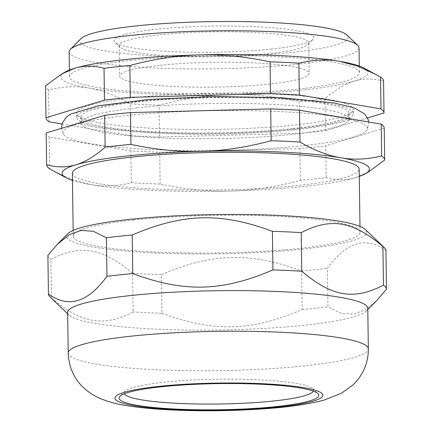 <?xml version="1.0" encoding="UTF-8"?>
<svg xmlns="http://www.w3.org/2000/svg" width="432" height="432" viewBox="0 0 432 432"><rect width="100%" height="100%" fill="white"/><g stroke="black" fill="none" stroke-linecap="round" stroke-linejoin="round"><path stroke-width="0.32" stroke-dasharray="2.16 1.62" d="M159.462 65.362A94.759 12.409 179.2 0 0 119.675 76.037A94.759 12.409 179.2 0 0 214.596 87.124A94.759 12.409 179.2 0 0 309.177 73.391A94.759 12.409 179.2 0 0 257.764 63.083A94.759 12.409 179.2 0 0 159.462 65.362M313.389 391.144A94.759 12.409 179.2 0 0 312.746 388.654A94.759 12.409 179.2 0 0 163.89 382.25A94.759 12.409 179.2 0 0 124.907 391.279A94.759 12.409 179.2 0 0 124.335 393.779M67.867 233.685A150.077 19.656 179.2 0 0 216.923 253.854A150.077 19.656 179.2 0 0 365.364 229.527M133.466 220.045A143.419 18.781 -0.8 0 1 282.247 216.599A143.419 18.781 -0.8 0 1 360.056 232.2A143.419 18.781 -0.8 0 1 216.913 252.985A143.419 18.781 -0.8 0 1 73.246 236.207A143.419 18.781 -0.8 0 1 133.466 220.045M51.451 298.021C81.599 323.552 103.556 327.289 133.137 311.926L132.597 273.332C102.449 247.801 80.487 244.064 50.911 259.427L51.451 298.021A169.031 22.14 179.2 0 1 49.961 296.843M161.962 313.254C213.5 332.359 251.186 331.371 302.152 309.577L301.612 270.988C250.074 251.878 212.393 252.871 161.428 274.666L161.962 313.254A169.031 22.14 179.2 0 1 133.137 311.926M385.927 250.641C366.142 236.05 346.642 241.915 327.429 268.223L327.969 306.812L340.994 313.243L353.063 314.21L364.835 309.998L376.92 300.359M301.612 270.988A169.031 22.14 179.2 0 0 327.429 268.223M302.152 309.577A169.031 22.14 179.2 0 0 327.969 306.812M132.597 273.332A169.031 22.14 179.2 0 0 161.428 274.666M47.898 255.361A169.031 22.14 179.2 0 0 50.911 259.427M67.651 312.46A150.077 19.656 179.2 0 0 69.001 315.041A150.077 19.656 179.2 0 0 217.987 330.021A150.077 19.656 179.2 0 0 366.498 310.883A150.077 19.656 179.2 0 0 367.778 308.27M61.965 123.984L130.675 135.68L130.232 103.858C115.873 95.521 102.222 90.272 89.262 88.112A153.662 20.126 -0.8 0 1 64.789 72.203M363.933 68.024A153.662 20.126 -0.8 0 1 354.191 81.162A153.662 20.126 -0.8 0 1 229.03 94.554C206.793 95.094 183.47 98.636 159.057 105.187L159.505 137.009A169.031 22.14 -0.8 0 1 130.675 135.68M159.505 137.009L299.689 133.331L299.246 101.509C274.671 96.244 251.262 93.928 229.03 94.554A153.662 20.126 -0.8 0 1 89.262 88.112C76.307 85.86 62.732 86.476 48.546 89.953L48.989 121.775M383.562 81.162C373.259 78.332 363.469 78.332 354.191 81.162C344.909 83.911 335.2 89.77 325.064 98.744L325.507 130.572A169.031 22.14 -0.8 0 1 299.689 133.331M325.507 130.572L367.508 117.947M130.351 60.404A144.958 18.986 -0.8 0 1 280.724 56.921A144.958 18.986 -0.8 0 1 359.37 72.695A144.958 18.986 -0.8 0 1 214.688 93.701A144.958 18.986 -0.8 0 1 69.482 76.739A144.958 18.986 -0.8 0 1 130.351 60.404M295.202 128.99A138.299 18.112 -0.8 0 1 151.74 132.311A138.299 18.112 -0.8 0 1 76.707 117.266A138.299 18.112 -0.8 0 1 214.736 97.227A138.299 18.112 -0.8 0 1 353.279 113.405A138.299 18.112 -0.8 0 1 295.202 128.99M295.148 124.929A138.299 18.112 179.2 0 0 352.042 111.753A138.299 18.112 179.2 0 0 353.219 109.345A138.299 18.112 179.2 0 0 214.682 93.166A138.299 18.112 179.2 0 0 76.648 113.206A138.299 18.112 179.2 0 0 77.895 115.582A138.299 18.112 179.2 0 0 295.148 124.929M48.546 89.953A169.031 22.14 -0.8 0 1 45.533 85.882M325.064 98.744A169.031 22.14 -0.8 0 1 299.246 101.509M159.057 105.187A169.031 22.14 -0.8 0 1 130.232 103.858M72.365 173.194A143.419 18.781 179.2 0 0 216.032 189.972A143.419 18.781 179.2 0 0 359.176 169.187M72.468 180.419A153.662 20.126 179.2 0 0 90.612 184.583A153.662 20.126 179.2 0 0 230.375 191.025A153.662 20.126 179.2 0 0 355.536 177.633A153.662 20.126 179.2 0 0 359.278 176.413M54.286 171.428L72.803 179.82L90.612 184.583C103.567 186.829 117.142 186.214 131.328 182.741A169.031 22.14 179.2 0 0 160.159 184.07C184.734 189.329 208.138 191.651 230.375 191.025C252.612 190.485 275.935 186.937 300.348 180.392A169.031 22.14 179.2 0 0 326.165 177.628C336.469 180.463 346.259 180.463 355.536 177.633L368.41 171.979M384.221 128.223L325.717 145.805L326.165 177.628M300.348 180.392L299.9 148.565A169.031 22.14 179.2 0 0 325.717 145.805M299.9 148.565L159.716 152.242L160.159 184.07M131.328 182.741L130.885 150.914A169.031 22.14 179.2 0 0 159.716 152.242M130.885 150.914L49.199 137.009L49.648 168.836M46.192 132.943A169.031 22.14 179.2 0 0 49.199 137.009M339.806 117.391A152.291 19.948 179.2 0 0 163.663 112.509A152.291 19.948 179.2 0 0 63.391 134.212A152.291 19.948 179.2 0 0 215.482 150.514A152.291 19.948 179.2 0 0 367.06 129.973A152.291 19.948 179.2 0 0 339.806 117.391M159.041 34.895A94.759 12.409 179.2 0 0 119.248 45.576A94.759 12.409 179.2 0 0 120.101 47.201A94.759 12.409 179.2 0 0 268.958 53.606A94.759 12.409 179.2 0 0 307.94 44.577A94.759 12.409 179.2 0 0 308.75 42.93A94.759 12.409 179.2 0 0 257.342 32.621A94.759 12.409 179.2 0 0 159.041 34.895M271.858 49.037A99.884 13.079 -0.8 0 1 114.955 42.282A99.884 13.079 -0.8 0 1 213.748 26.093A99.884 13.079 -0.8 0 1 312.952 39.517A99.884 13.079 -0.8 0 1 271.858 49.037M80.887 38.707A134.201 17.577 179.2 0 0 144.785 55.188A134.201 17.577 179.2 0 0 291.762 52.423A134.201 17.577 179.2 0 0 346.907 34.997M359.019 47.812A144.958 18.986 -0.8 0 1 298.15 64.147A144.958 18.986 -0.8 0 1 147.776 67.63A144.958 18.986 -0.8 0 1 69.136 51.862M292.826 128.585A134.201 17.577 179.2 0 0 348.035 115.803A134.201 17.577 179.2 0 0 349.18 113.465A134.201 17.577 179.2 0 0 276.372 98.863A134.201 17.577 179.2 0 0 137.155 102.087A134.201 17.577 179.2 0 0 80.806 117.212A134.201 17.577 179.2 0 0 82.015 119.518A134.201 17.577 179.2 0 0 292.826 128.585M137.236 107.816A134.201 17.577 -0.8 0 1 324.869 109.453A134.201 17.577 -0.8 0 1 349.261 119.194A134.201 17.577 -0.8 0 1 349.002 120.323A134.201 17.577 -0.8 0 1 215.32 138.64A134.201 17.577 -0.8 0 1 81.173 124.06A134.201 17.577 -0.8 0 1 80.887 122.942A134.201 17.577 -0.8 0 1 137.236 107.816M68.218 353.079A150.077 19.656 179.2 0 0 96.044 364.068A150.077 19.656 179.2 0 0 264.103 369.074A150.077 19.656 179.2 0 0 368.345 348.889M366.498 310.883L367.799 309.577M69.001 315.041L67.667 313.767M124.907 391.279L119.902 396.338M312.746 388.654L317.893 393.574M353.279 113.405L353.219 109.345M76.707 117.266L76.648 113.206M73.165 230.418L73.246 236.207M359.975 226.411L360.056 232.2M307.94 44.577L312.952 39.517M120.101 47.201L114.955 42.282M69.39 70.065L69.482 76.739M359.273 66.015L359.37 72.695M348.035 115.803L352.042 111.753M82.015 119.518L77.895 115.582M119.248 45.576L119.675 76.037M308.75 42.93L309.177 73.391M80.806 117.212L80.887 122.942M349.18 113.465L349.261 119.194M368.69 122.002L368.782 123.368L367.06 129.973M63.391 134.212L61.511 128.315M349.002 120.323L350.19 118.638C348.5 121.9 307.103 130.54 258.536 132.543C181.645 138.17 83.387 129.244 79.936 122.413L81.173 124.06"/><path stroke-width="0.65" d="M124.335 393.779A94.759 12.409 179.2 0 0 219.024 404.017A94.759 12.409 179.2 0 0 313.389 391.144M386.467 289.208L385.927 250.641A169.031 22.14 179.2 0 0 384.404 247.725L365.364 229.527A150.077 19.656 179.2 0 0 129.605 219.386A150.077 19.656 179.2 0 0 67.867 233.685L57.445 244.21L69.53 234.571L81.302 230.359L93.371 231.325L106.402 237.757L106.936 276.345C87.723 302.654 68.224 308.518 48.438 293.927L47.898 255.339L57.445 244.21M383.454 285.142C353.878 300.505 331.922 296.768 301.768 271.237L301.234 232.643C330.809 217.28 352.766 221.017 382.914 246.548L383.454 285.142A169.031 22.14 179.2 0 1 386.467 289.219A169.031 22.14 179.2 0 0 386.467 289.219L376.92 300.359L367.799 309.577M132.219 234.992C183.184 213.197 220.865 212.209 272.403 231.314L272.943 269.903C221.978 291.697 184.291 292.691 132.754 273.58L132.219 234.992A169.031 22.14 179.2 0 0 118.876 236.299A169.031 22.14 179.2 0 0 106.402 237.757M301.234 232.643A169.031 22.14 179.2 0 0 272.403 231.314M301.768 271.237A169.031 22.14 179.2 0 0 272.943 269.903M132.754 273.58A169.031 22.14 179.2 0 0 119.416 274.892A169.031 22.14 179.2 0 0 106.936 276.345M48.438 293.927A169.031 22.14 179.2 0 0 48.438 293.938L47.898 255.35A169.031 22.14 179.2 0 0 47.898 255.35A169.031 22.14 179.2 0 0 47.898 255.361M48.438 293.938A169.031 22.14 179.2 0 0 49.961 296.843L67.667 313.767M368.345 348.889L367.778 308.27A150.077 19.656 179.2 0 0 286.357 291.946A150.077 19.656 179.2 0 0 130.669 295.547A150.077 19.656 179.2 0 0 67.651 312.46L68.218 353.079C68.958 367.87 74.52 379.82 84.91 388.94C89.905 393.152 94.846 396.268 99.727 398.288C108.167 401.765 116.878 404.168 125.852 405.491C141.518 408.083 160.515 409.714 182.839 410.4C210.584 411.226 237.886 410.681 264.751 408.764C288.787 407.106 308.54 404.222 324 400.113L341.453 393.25L352.728 385.139C357.086 381.116 360.682 376.256 363.512 370.559C366.8 363.771 368.41 356.551 368.345 348.889A150.077 19.656 179.2 0 0 286.924 332.564A150.077 19.656 179.2 0 0 131.236 336.166A150.077 19.656 179.2 0 0 68.218 353.079M385.927 250.641A169.031 22.14 179.2 0 0 385.927 250.63L386.467 289.219M384.404 247.725A169.031 22.14 179.2 0 0 382.914 246.548M160.99 386.824A99.884 13.079 179.2 0 0 119.902 396.338A99.884 13.079 179.2 0 0 219.105 409.763A99.884 13.079 179.2 0 0 317.893 393.574A99.884 13.079 179.2 0 0 160.99 386.824M380.992 108.896L299.311 94.991L298.863 63.169C313.054 59.692 326.63 59.076 339.584 61.322A153.662 20.126 -0.8 0 1 363.933 68.024L380.549 77.074L380.992 108.896A169.031 22.14 -0.8 0 1 384.005 112.979A169.031 22.14 -0.8 0 1 384.005 112.99L367.508 117.947M61.787 73.926L74.66 68.272C83.938 65.443 93.728 65.443 104.031 68.278L104.479 100.105L45.976 117.688L45.533 85.86L61.787 73.926L64.789 72.203A153.662 20.126 -0.8 0 1 74.66 68.272A153.662 20.126 -0.8 0 1 199.822 54.88C222.053 54.259 245.462 56.576 270.038 61.835L270.481 93.663A169.031 22.14 -0.8 0 1 299.311 94.991M270.481 93.663L130.297 97.34L129.848 65.513C154.262 58.968 177.584 55.426 199.822 54.88A153.662 20.126 -0.8 0 1 339.584 61.322L357.394 66.085L375.91 74.482M104.479 100.105A169.031 22.14 -0.8 0 1 130.297 97.34M61.965 123.984L48.989 121.775A169.031 22.14 -0.8 0 1 45.976 117.698A169.031 22.14 -0.8 0 1 45.976 117.688L45.533 85.871A169.031 22.14 -0.8 0 1 45.533 85.86A169.031 22.14 -0.8 0 0 45.533 85.882M383.562 81.151L384.005 112.979L383.562 81.162A169.031 22.14 -0.8 0 1 383.562 81.162A169.031 22.14 -0.8 0 0 380.549 77.074M104.031 68.278A169.031 22.14 -0.8 0 1 129.848 65.513M270.038 61.835A169.031 22.14 -0.8 0 1 298.863 63.169M359.975 226.411L359.176 169.187A143.419 18.781 179.2 0 0 281.367 153.587A143.419 18.781 179.2 0 0 132.586 157.032A143.419 18.781 179.2 0 0 72.365 173.194L73.165 230.418M359.278 176.413A153.662 20.126 179.2 0 0 365.407 173.707A153.662 20.126 179.2 0 0 340.934 157.799A153.662 20.126 179.2 0 0 201.166 151.357A153.662 20.126 179.2 0 0 76.005 164.749A153.662 20.126 179.2 0 0 66.263 177.881A153.662 20.126 179.2 0 0 72.468 180.419M365.407 173.707L368.41 171.979L384.664 160.045A169.031 22.14 179.2 0 0 384.664 160.034A169.031 22.14 179.2 0 0 381.65 155.957C367.465 159.43 353.889 160.045 340.934 157.799C327.974 155.633 314.323 150.385 299.965 142.052A169.031 22.14 179.2 0 0 271.139 140.724C246.726 147.269 223.403 150.811 201.166 151.357C178.934 151.978 155.525 149.661 130.95 144.401A169.031 22.14 179.2 0 0 105.133 147.161C94.997 156.136 85.288 162 76.005 164.749C66.728 167.578 56.938 167.578 46.634 164.743A169.031 22.14 179.2 0 0 46.634 164.754A169.031 22.14 179.2 0 0 49.648 168.836L66.263 177.881M384.221 128.223A169.031 22.14 179.2 0 0 384.221 128.212L384.664 160.034L384.221 128.223A169.031 22.14 179.2 0 0 381.208 124.13L381.65 155.957M299.965 142.052L299.522 110.225L381.208 124.13M130.95 144.401L130.507 112.574A169.031 22.14 179.2 0 0 104.69 115.333L46.192 132.916L46.634 164.754L46.192 132.916A169.031 22.14 179.2 0 0 46.192 132.932A169.031 22.14 179.2 0 0 46.192 132.943M130.507 112.574L270.691 108.896L271.139 140.724M299.522 110.225A169.031 22.14 179.2 0 0 270.691 108.896M104.69 115.333L105.133 147.161M357.712 45.322L346.907 34.997A134.201 17.577 179.2 0 0 213.683 21.6A134.201 17.577 179.2 0 0 80.887 38.707L70.367 49.334A144.958 18.986 -0.8 0 1 130.005 35.527A144.958 18.986 -0.8 0 1 357.712 45.322A144.958 18.986 -0.8 0 1 359.019 47.812L359.273 66.015M69.39 70.065L69.136 51.862A144.958 18.986 -0.8 0 1 70.367 49.334M134.228 405.745A103.982 13.619 179.2 0 0 313.492 401.042A103.982 13.619 179.2 0 0 209.039 383.26A103.982 13.619 179.2 0 0 134.228 405.745M61.511 128.315L62.203 123.233L66.35 117.137L70.632 114.113L98.323 105.764L148.819 99.468L212.42 96.503L280.751 97.632L334.222 102.989L354.262 107.903L364.727 114.021L367.951 118.984L368.69 122.002"/></g></svg>
